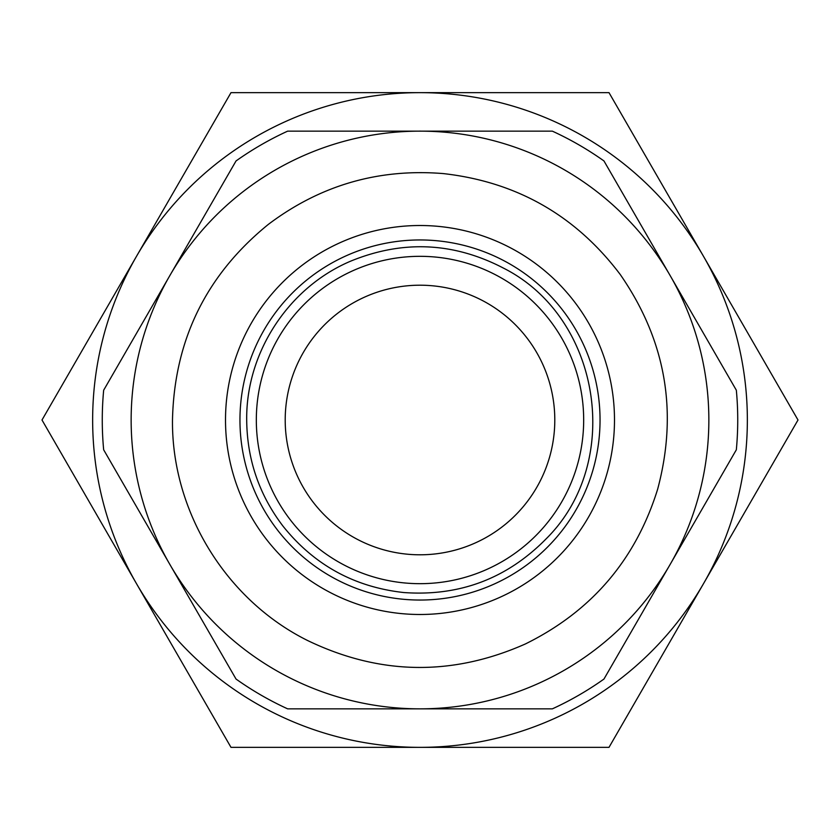 <?xml version="1.0" encoding="UTF-8"?>
<svg xmlns="http://www.w3.org/2000/svg" width="840" height="840" viewBox="0 0 840 840"><rect width="100%" height="100%" fill="white"/><g stroke="black" fill="none" stroke-linecap="round" stroke-linejoin="round"><path stroke-width="1.26" d="M420 225.509A194.492 194.492 0 0 0 225.509 420A194.492 194.492 0 0 0 420 614.492A194.492 194.492 0 0 0 614.492 420A194.492 194.492 0 0 0 420 225.509M420 239.957A180.043 180.043 0 0 0 239.957 420A180.043 180.043 0 0 0 420 600.044A180.043 180.043 0 0 0 600.044 420A180.043 180.043 0 0 0 420 239.957M420 256.326A163.674 163.674 0 0 0 256.326 420A163.674 163.674 0 0 0 420 583.674A163.674 163.674 0 0 0 583.674 420A163.674 163.674 0 0 0 420 256.326M420 708.845A288.844 288.844 0 0 1 169.848 275.572A288.844 288.844 0 0 1 670.152 275.572A288.844 288.844 0 0 1 420 708.845L552.363 708.845A317.73 317.73 0 0 0 603.96 679.056L736.333 449.788A317.73 317.73 0 0 0 736.333 390.212L603.96 160.944A317.73 317.73 0 0 0 552.363 131.155L287.637 131.155A317.73 317.73 0 0 0 236.04 160.944L103.667 390.212A317.73 317.73 0 0 0 103.667 449.788L236.04 679.056A317.73 317.73 0 0 0 287.637 708.845L420 708.845M420 747.359A327.358 327.358 0 0 1 136.5 256.326A327.358 327.358 0 0 1 703.5 256.326A327.358 327.358 0 0 1 420 747.359L609 747.359L798 420L609 92.642L231 92.642L42 420L231 747.359L420 747.359M301.875 484.932A134.799 134.799 0 0 1 355.068 301.875A134.799 134.799 0 0 1 538.125 355.068A134.799 134.799 0 0 1 484.932 538.125A134.799 134.799 0 0 1 301.875 484.932M172.484 420C174.279 340.043 206.22 274.848 268.296 224.427C320.177 185.262 378.504 168.315 443.289 173.586C516.736 181.881 575.715 215.534 620.246 274.512C665.795 340.253 678.269 411.768 657.688 489.058C635.775 559.639 591.675 611.268 525.389 643.954C452.277 676.379 379.691 675.245 307.629 640.532C225.95 599.981 171.538 511.193 172.484 420M246.697 420C245.879 352.411 288.824 287.038 351.173 260.946C403.053 239.862 453.82 242.256 503.496 268.128C600.904 317.237 623.805 461.822 546.336 538.639C507.098 578.592 459.543 596.558 403.694 592.536C354.344 587.055 314.129 564.952 283.059 526.218C259.172 494.844 247.044 459.438 246.697 420"/></g></svg>
